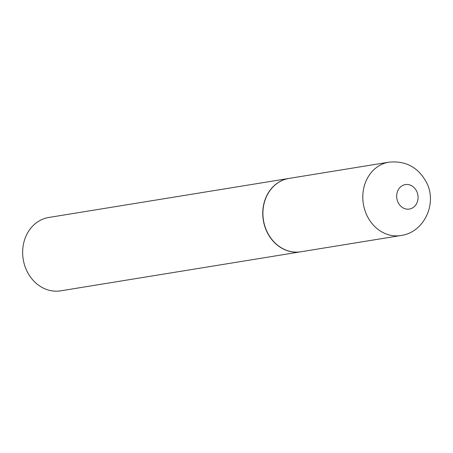 <?xml version="1.0" encoding="UTF-8"?>
<svg xmlns="http://www.w3.org/2000/svg" width="453" height="453" viewBox="0 0 453 453"><rect width="100%" height="100%" fill="white"/><g stroke="black" fill="none" stroke-linecap="round" stroke-linejoin="round"><path stroke-width="0.68" d="M267.44 232.508A37.157 31.948 -99.2 0 1 289.042 178.414L388.929 162.174A37.157 31.948 -99.2 0 0 367.326 216.274A37.157 31.948 -99.2 0 0 400.854 235.526L300.968 251.766A37.157 31.948 -99.2 0 1 267.44 232.508M300.888 251.777A37.157 31.948 -99.2 0 1 300.809 251.794A37.157 31.948 -99.2 0 1 264.835 226.562A37.157 31.948 -99.2 0 1 278.414 182.434A37.157 31.948 -99.2 0 1 288.884 178.442A37.157 31.948 -99.2 0 1 288.963 178.425M300.809 251.794L60.702 290.826A37.157 31.948 -99.2 0 1 24.728 265.594A37.157 31.948 -99.2 0 1 38.307 221.466A37.157 31.948 -99.2 0 1 48.777 217.474L288.884 178.442M398.176 202.633A12.395 10.657 -99.2 0 1 401.885 185.923A12.395 10.657 -99.2 0 1 416.567 191.013A12.395 10.657 -99.2 0 1 412.853 207.729A12.395 10.657 -99.2 0 1 398.176 202.633M400.854 235.526C424.665 232.378 437.689 202.644 426.211 181.913C417.977 167.157 405.548 160.577 388.929 162.174"/></g></svg>
